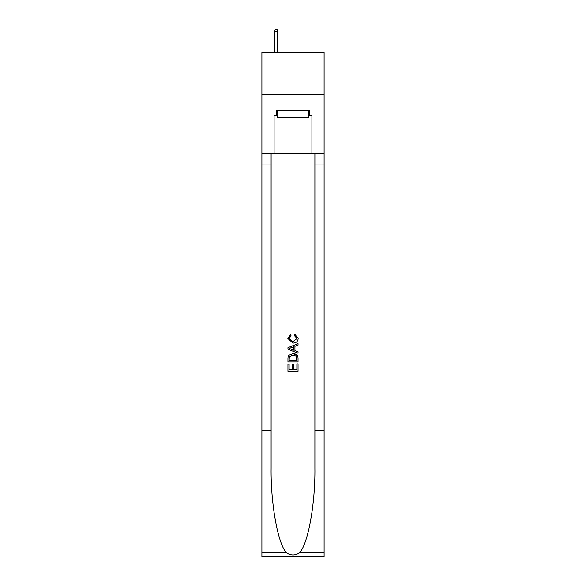 <?xml version="1.0" encoding="UTF-8"?>
<svg xmlns="http://www.w3.org/2000/svg" width="586" height="586" viewBox="0 0 586 586"><rect width="100%" height="100%" fill="white"/><g stroke="black" fill="none" stroke-linecap="round" stroke-linejoin="round"><path stroke-width="0.88" d="M324.102 94.361L324.102 52.33L261.898 52.33L261.898 94.361L324.102 94.361L324.102 153.21L311.913 153.21L311.913 115.545L309.225 115.545L309.225 110.505L276.775 110.505L276.775 115.545L277.281 115.545M308.719 110.505L308.719 117.229L277.281 117.229L277.281 110.505M293 110.505L293 117.229M296.875 363.899L296.875 369.847L293.381 369.847L296.875 369.847L296.875 363.899L298.04 363.899L298.04 371.268L287.953 371.268L287.953 364.155L287.953 371.268M292.216 364.543L292.216 369.847L289.118 369.847L292.216 369.847L292.216 364.543L293.381 364.543L293.381 369.847M288.817 355.263L288.1 356.728L288.817 355.263L292.941 353.68C296.164 353.666 297.864 355.226 298.04 358.346L298.04 361.958L287.953 361.958L287.953 358.507L287.953 361.958M297.307 355.46L292.941 353.68M294.809 334.284L294.48 335.705L294.809 334.284L298.171 338.4C297.893 341.499 296.15 343.059 292.919 343.074L287.821 338.43L290.751 334.54L291.059 335.961L288.986 338.496L292.912 341.653L297.007 338.532L294.48 335.705M299.505 552.862L324.102 552.862L324.102 556.7L261.898 556.7L261.898 430.607L271.106 430.607L271.106 468.097C270.651 503.923 277.925 543.955 286.495 552.862C290.824 555.631 295.161 555.631 299.505 552.862C308.075 543.955 315.349 503.923 314.894 468.097L314.894 153.21M287.953 347.645L287.953 349.249L298.04 353.248L287.953 349.249L287.953 347.645L298.04 343.638L287.953 347.645M314.894 430.607L324.102 430.607L324.102 153.21M261.898 430.607L261.898 94.361M271.106 153.21L271.106 430.607M324.102 552.862L324.102 430.607M261.898 153.21L274.087 153.21L274.087 115.545L276.775 115.545M274.087 153.21L311.913 153.21M308.719 115.545L309.225 115.545M298.04 343.638L298.04 345.147L294.934 346.297L294.934 350.596L298.04 351.739L298.04 353.248M290.978 349.131L293.769 350.164L293.769 346.722L289.118 348.443L290.978 349.131M293.769 346.722L293.769 350.164M287.953 358.507L288.1 356.728M296.164 356.076L296.875 360.536L296.164 356.076L292.919 355.101L289.323 356.823L289.118 360.536L296.875 360.536L289.118 360.536M287.953 364.155L289.118 364.155L289.118 369.847M277.698 52.33L277.698 31.483L274.673 31.483L274.673 52.33M274.673 31.483L275.347 29.3L277.031 29.3L277.698 31.483M314.894 164.974L324.102 164.974M271.106 164.974L261.898 164.974M261.898 552.862L286.495 552.862"/></g></svg>
